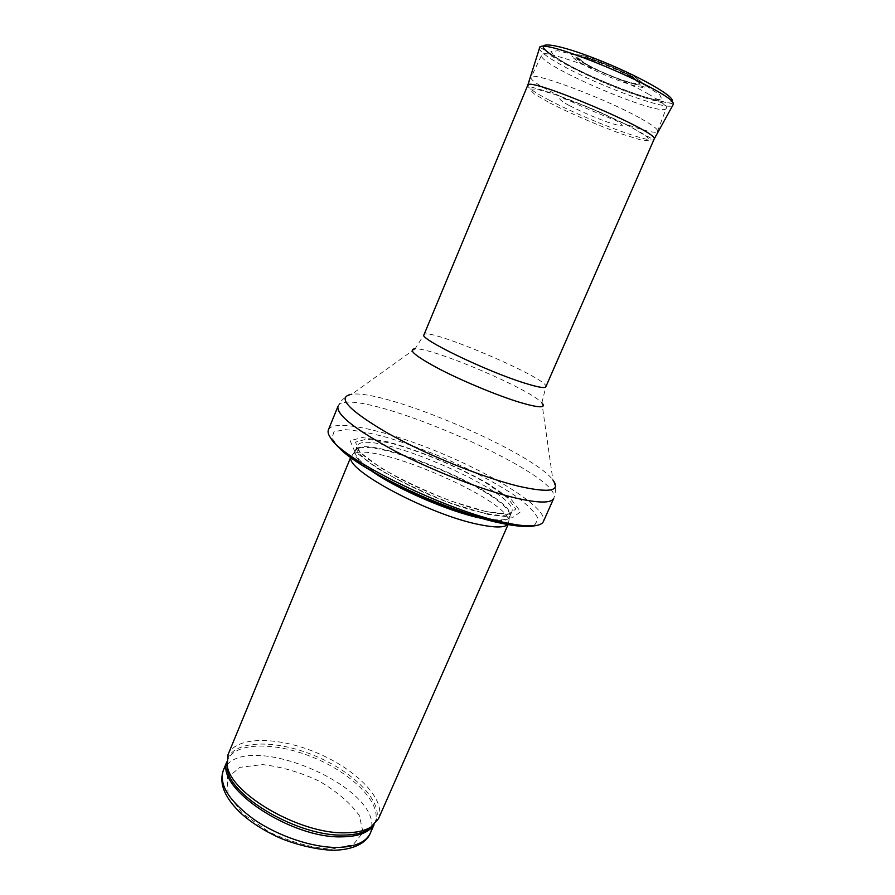 <?xml version="1.0" encoding="UTF-8"?>
<svg xmlns="http://www.w3.org/2000/svg" width="895" height="895" viewBox="0 0 895 895"><rect width="100%" height="100%" fill="white"/><g stroke="black" fill="none" stroke-linecap="round" stroke-linejoin="round"><path stroke-width="0.67" stroke-dasharray="4.47 3.36" d="M228.035 754.619C235.911 735.869 278.502 736.305 317.557 753.131C356.747 769.678 386.528 800.119 378.451 818.78M350.896 457.49L352.865 454.224C370.541 440.273 506.693 498.347 508.863 520.756L507.868 524.448M488.838 514.647L452.355 503.74C424.241 492.843 398.957 480.895 376.538 467.917L354.722 451.404L350.135 440.72L362.285 437.521L387.625 441.794C419.654 450.588 458.296 466.72 488.525 483.882L511.459 499.712L520.61 511.75L513.025 517.31L488.838 514.647M328.42 429.801C333.745 418.032 389.828 431.166 444.837 454.738C499.925 478.131 548.21 509.512 543.41 521.505M639.511 117.827C603.465 97.7 529.929 70.47 531.082 77.272L531.059 77.35C526.808 85.461 654.637 139.978 657.545 131.296L657.579 131.229C658.183 129.283 652.164 124.819 639.511 117.827M588.809 65.57L588.351 65.313C580.105 60.513 577.846 57.985 581.582 57.739C589.715 57.135 631.534 74.967 636.725 81.255C644.646 88.773 607.806 76.578 588.809 65.57M569.679 105.755C581.537 111.774 594.123 117.223 607.437 122.1C614.854 124.584 619.776 125.815 622.204 125.781C622.696 124.897 620.134 122.816 614.496 119.538C600.903 112.177 576.861 102.209 565.137 99.065L559.867 98.327C559.274 99.166 561.646 101.157 566.96 104.29L569.679 105.755M583.305 64.462L580.866 63.053C575.653 59.954 572.632 57.616 571.782 56.016C565.014 44.806 657.534 84.264 644.758 87.151C639.824 89.366 602.671 75.56 583.305 64.462M587.433 64.921C601.72 72.808 624.307 81.814 635.17 83.929L639.847 83.873C640.003 82.452 637.039 79.879 630.953 76.153C618.624 69.486 605.434 63.769 591.405 59.025C583.932 56.877 579.333 56.172 577.622 56.933C577.957 58.544 581.202 61.196 587.366 64.876L587.433 64.921M223.314 770.36L226.67 765.169M227.073 764.755C254.269 733.9 375.251 785.497 371.805 826.488M371.783 827.069L370.362 833.077M331.083 849.165L353.268 844.611L363.068 832.462L359.331 815.591C350.471 803.106 337.113 791.627 319.246 781.167C300.015 772.184 281.097 766.668 262.47 764.598L239.894 767.351L227.364 777.721L228.046 794.167L242.713 813.6L268.813 831.847C290.36 841.949 311.113 847.722 331.083 849.165M226.804 762.383L227.565 760.068C235.329 741.563 277.081 741.832 315.342 758.322C353.738 774.533 382.825 804.471 374.848 822.885L373.696 825.033M226.782 761.947L227.565 760.068L226.827 762.697C229.232 739.93 274.452 738.274 316.181 756.365C358.123 773.962 388.217 807.749 373.472 825.235M370.664 470.3C356.411 459.829 351.713 452.87 356.579 449.435C373.651 436.055 507.588 493.179 509.758 514.77C510.642 520.655 502.363 522.076 484.945 519.044M483.445 518.753L480.581 518.16M380.118 475.692C361.904 464.08 353.637 455.734 355.304 450.655C362.184 429.846 520.006 497.161 509.747 516.538C507.644 520.733 498 521.047 480.816 517.455M482.875 512.757C432.844 502.576 347.674 456.618 357.183 446.113C363.918 425.662 521.83 493.022 511.727 512.029C509.658 516.169 500.036 516.404 482.875 512.757M485.862 511.548L451.628 501.289C425.27 491.064 401.564 479.877 380.509 467.705L359.935 452.21L355.46 442.13L366.771 439.076L390.6 443.07C420.795 451.348 457.334 466.608 485.851 482.808L507.42 497.709L515.923 508.986L508.662 514.133L485.862 511.548M339.854 448.619L331.978 438.214L333.947 431.793L344.899 429.656C356.132 430.316 370.25 432.934 387.244 437.498C405.278 443.025 424.04 449.793 443.517 457.826C473.343 470.882 498.135 484.15 517.903 497.642C528.9 506.022 535.646 513.103 538.141 518.899L534.874 524.761L521.919 526.271M337.974 406.352C347.361 381.281 565.327 474.249 553.725 498.37C556.153 492.395 555.885 486.276 552.909 480.011C532.547 452.064 386.058 389.571 351.802 394.225C345.213 396.418 340.603 400.457 337.974 406.352M541.878 402.828L545.838 386.797C550.895 379.435 425.774 326.071 423.961 334.808L415.135 348.77C433.247 347.853 530.008 389.112 541.878 402.828L552.909 480.011M648.774 94.277C613.343 73.636 540.311 47.357 541.598 55.244C536.72 64.641 662.803 118.42 666.204 108.396C667.122 106.192 661.315 101.493 648.774 94.277M646.727 86.133C626.925 75.169 598.073 62.672 575.093 55.098L557.943 50.758L551.029 51.485L555.191 56.866L569.052 65.626C590.062 76.757 612.325 86.401 635.864 94.546L653.205 99.289L661.92 99.502L659.816 94.881L646.727 86.133M551.633 54.919L564.074 62.46C599.147 82.34 665.589 106.762 671.463 101.459M549.798 102.959C572.643 114.448 596.652 124.808 621.846 134.037L640.384 139.81L649.636 140.918L647.23 136.879L632.955 128.209C611.43 116.954 580.117 103.406 555.314 94.624L536.866 89.164L529.56 89.019L534.203 93.93L549.798 102.959M539.293 48.252C539.607 51.407 546.946 56.978 561.31 64.977C599.482 86.535 672.268 112.826 673.107 104.737M548.669 99.871L548.971 100.016C585.531 119.494 654.234 145.292 654.155 139.094L651.739 138.68L626.03 124.349L598.789 111.651C576.682 102.287 557.73 95.071 541.945 90.015L529.795 86.658L527.77 85.193C527.155 87.285 534.125 92.185 548.669 99.871M585.33 63.892L585.364 63.914C601.116 72.618 625.997 82.553 638.068 84.924L643.281 84.868C643.505 83.313 640.261 80.472 633.548 76.355C619.899 68.96 605.3 62.628 589.738 57.369C581.47 54.998 576.391 54.237 574.523 55.087C574.914 56.888 578.517 59.82 585.33 63.892M587.914 64.932C601.798 72.618 623.837 81.423 634.499 83.515L639.097 83.47C639.287 82.105 636.434 79.61 630.539 75.997C618.579 69.508 605.736 63.937 592.031 59.271C584.703 57.157 580.173 56.452 578.438 57.157C578.696 58.712 581.806 61.274 587.758 64.843L587.914 64.932M374.032 824.754L374.848 822.885L373.461 825.235M508.125 524.492L508.64 523.318M350.695 457.345L351.187 456.148M508.863 520.756L509.758 514.77L509.747 516.538L511.727 512.029L509.121 513.652C507.398 514.804 499.175 513.976 484.441 511.157C460.768 505.753 424.756 491.858 397.469 477.337C369.277 461.417 355.841 451.002 357.183 446.113L355.304 450.655L356.579 449.435L352.865 454.224M415.135 348.77L351.802 394.225M654.167 139.049L657.579 131.229M527.804 85.148L531.082 77.272M657.545 131.296L666.204 108.396C667.099 107.277 666.037 105.498 663.016 103.048L648.338 98.864C637.766 95.731 624.207 90.854 607.627 84.253C591.349 77.227 577.029 70.381 564.667 63.724L547.695 53.857C543.813 53.353 541.777 53.812 541.598 55.244L531.059 77.35M673.152 104.29C671.16 103.014 674.45 104.2 659.76 101.247C641.648 97.611 591.942 78.245 563.649 62.359C551.085 54.964 544.238 50.568 543.12 49.158L539.741 47.39M644.758 87.151L620.94 80.058C607.66 75.046 595.578 69.62 584.703 63.791L571.782 56.016M581.582 57.739C588.328 55.725 633.481 74.979 636.725 81.255"/><path stroke-width="1.34" d="M508.125 524.492L378.451 818.78L370.91 827.058C364.69 830.907 355.919 832.82 344.597 832.82C299.724 833.961 230.541 793.72 227.274 765.796L228.035 754.619L350.695 457.345M507.868 524.448C504.467 527.759 494.868 527.793 479.082 524.537C430.193 515.039 346.275 470.434 350.896 457.49M504.78 522.557C446.75 510.922 342.103 459.426 330.557 437.845C328.297 434.522 327.581 431.849 328.42 429.801L337.974 406.352C336.274 414.709 355.237 429.589 394.874 450.99C433.09 470.949 483.121 490.348 515.587 498C538.577 503.247 551.286 503.359 553.725 498.37L543.41 521.505C542.515 523.519 540.088 524.862 536.127 525.533C529.448 526.607 518.999 525.622 504.78 522.557M336.934 847.453C312.254 847.576 278.166 836.154 253.967 819.44C228.986 800.98 218.772 784.624 223.314 770.36C218.772 783.785 224.913 798.34 241.739 814.025C251.461 822.561 263.041 830.023 276.488 836.4C289.163 842.587 315.353 850.205 334.473 850.25C357.418 849.5 367.532 840.64 370.362 833.077C366.066 842.284 354.923 847.073 336.934 847.453M371.805 826.488L371.783 827.069M373.696 825.033C368.639 832.73 357.933 836.668 341.554 836.847C291.166 838.425 216.254 788.383 226.804 762.383M373.472 825.235L368.572 829.374C362.43 833.178 353.782 835.08 342.628 835.091C298.438 836.288 230.462 796.684 227.229 769.085L227.274 765.796M480.581 518.16C448.641 511.537 394.997 488.155 370.664 470.3M484.945 519.044L483.445 518.753M480.816 517.455C452.557 511.504 406.789 492.541 380.118 475.692M521.919 526.271C516.124 525.991 509.02 524.94 500.607 523.116C451.035 513.115 362.509 471.822 339.854 448.619M552.909 480.011C561.098 491.165 549.541 493.212 518.227 486.142C482.271 477.393 424.364 453.866 386.383 432.419C347.842 409.63 336.319 396.899 351.802 394.225M541.878 402.828C546.632 408.221 539.383 408.098 520.118 402.47C498.179 395.825 463.655 381.561 439.926 369.311C415.459 356.288 407.203 349.442 415.135 348.77M654.167 139.049L545.838 386.797C544.865 388.464 537.738 387.222 524.448 383.049C486.488 371.347 418.636 338.511 423.961 334.808L527.804 85.148M671.463 101.459C678.354 98.148 637.128 74.688 593.967 58.13C550.749 41.427 530.545 40.924 551.633 54.919M673.152 104.29L673.107 104.737C681.061 95.597 540.546 35.666 539.45 47.737L539.293 48.252M673.107 104.737L654.155 139.094C660.387 132.628 528.128 76.209 527.77 85.193L539.741 47.39M370.362 833.077L374.032 824.754M223.314 770.36L226.782 761.947M370.91 827.058L373.461 825.235M330.557 437.845C337.449 448.496 353.514 460.858 378.764 474.943C393.162 482.886 408.78 490.494 425.628 497.765C452.288 508.998 480.738 518.574 503.147 523.53C517.567 526.54 528.565 527.211 536.127 525.533"/></g></svg>
